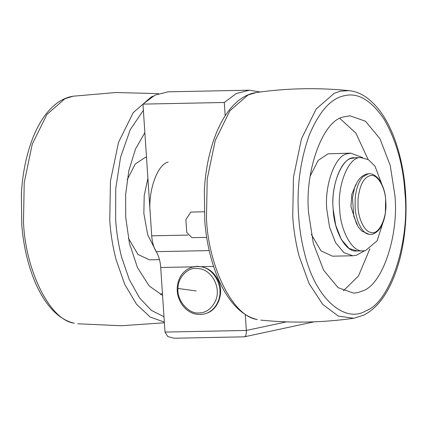 <?xml version="1.0" encoding="UTF-8"?>
<svg xmlns="http://www.w3.org/2000/svg" width="427" height="427" viewBox="0 0 427 427"><rect width="100%" height="100%" fill="white"/><g stroke="black" fill="none" stroke-linecap="round" stroke-linejoin="round"><path stroke-width="0.64" d="M310.178 176.111L318.216 160.397L328.064 153.821L350.759 153.138L346.665 153.912C334.597 156.314 324.301 186.257 326.842 209.785L329.532 227.015L335.483 242.509L343.858 252.64L352.814 255.773L332.484 256.179L320.971 250.836L311.342 234.444M362.688 290.915L357.645 292.623L353.561 293.098L338.093 287.681L323.623 270.184L313.343 243.422L308.7 213.665C304.254 172.711 322.364 120.75 343.313 117.019L350.012 115.818L365.485 121.231L379.95 138.727L390.235 165.495L394.874 195.251C398.983 234.215 382.918 284.483 362.688 290.915M339.897 118.482L355.883 133.112L368.095 159.463M369.883 248.76L358.466 276.002L343.351 290.84M127.187 179.778L135.231 164.064L145.079 157.483L146.493 157.264M159.49 259.648L149.498 259.846L137.98 254.497L128.356 238.111M162.57 295.415L149.119 285.882L137.446 267.526L129.424 243.219L125.714 217.327L125.666 194.216L128.879 170.474L135.508 149.023L144.86 132.642M162.431 293.322L160.36 294.502M215.651 300.491C220.844 288.951 213.367 271.855 200.775 268.871L196.11 268.327C187.33 267.724 177.739 277.881 178.006 288.449C176.49 299.957 188.467 314.293 199.073 312.943C206.422 312.713 211.947 308.561 215.651 300.491M196.094 290.958L178.006 288.449M204.186 211.803L190.853 212.07L185.868 219.649L186.754 232.443L191.958 237.663L206.668 237.369M192.849 266.854L160.717 267.499L165.003 332.078L167.742 336.508L174.072 338.237L244.351 336.828L314.139 321.83M244.1 336.807C245.712 336.759 246.454 334.64 246.336 330.45L286.474 321.873M160.717 267.499C160.237 261.057 158.737 255.773 156.213 251.658C153.693 247.537 152.193 242.253 151.713 235.816L188.077 235.085M260.171 91.992L249.427 90.193L168.099 91.826L154.969 95.157L142.965 104.113L151.713 235.816M245.274 314.48L246.336 330.45L165.003 332.078M249.427 90.193L236.296 93.529L224.292 102.48L142.965 104.113M224.292 102.48L225.178 115.797M383.873 189.7L374.991 166.156L368.298 159.586L360.671 157.632C348.992 156.255 336.967 185.11 339.684 209.091C340.266 229.934 351.955 252.09 362.742 250.895L365.443 250.649L377.132 240.801L384.439 217.914M361.429 157.59L354.164 157.766C342.486 156.389 330.461 185.238 333.177 209.219C333.759 230.068 345.448 252.218 356.241 251.023L363.297 250.895M356.694 224.271L350.967 206.679L351.773 194.44L355.894 184.459M357.34 251.001L349.078 248.487L341.269 239.392L335.691 225.157L333.177 209.219C330.866 187.832 340.228 160.611 351.197 158.422L355.68 157.734M304.632 253.601C301.409 240.956 299.407 228.365 298.628 215.816C296.6 188.093 300.09 161.347 309.089 135.572C319.145 111.506 330.973 98.21 344.562 95.68C358.104 92.408 371.341 100.35 384.268 119.507C396.395 140.766 403.285 165.297 404.951 193.095C409.963 240.865 390.449 302.599 365.619 310.947C345.576 323.26 315.836 300.037 304.632 253.601M349.227 90.668C355.179 91.293 360.927 93.55 366.462 97.436C378.594 106.36 388.18 120.756 395.221 140.616C401.097 157.536 404.577 175.556 405.65 194.664C406.947 216.521 405.084 237.711 400.072 258.239C392.125 287.953 379.961 306.949 363.574 315.238L353.786 318.259L338.392 316.113L322.753 304.446L309.004 283.432L298.996 255.757C295.633 242.579 293.552 229.448 292.741 216.372L293.461 177.296L301.499 138.743L316.199 108.997L334.272 93.267L340.623 91.143L349.227 90.668C318.152 87.508 287.168 88.127 256.264 92.531L256.264 92.531C246.849 93.929 238.218 99.315 230.372 108.693C224.837 115.397 220.081 123.697 216.099 133.592C209.353 150.854 205.43 169.903 204.336 190.741L204.789 221.634C206.54 243.032 211.2 262.514 218.773 280.085C223.337 290.381 228.685 298.868 234.807 305.561C241.687 313.007 249.064 317.645 256.937 319.476L257.364 319.545C232.165 316.535 208.045 264.793 206.481 218.101L207.202 179.02L215.24 140.472L229.939 110.721L248.018 94.991L256.264 92.531M260.833 320.117L260.828 320.117C291.892 323.276 322.881 322.657 353.786 318.259M156.453 252.037L147.721 234.834L143.856 213.452L144.198 195.71L147.886 178.24M150.192 212.886C147.875 191.493 157.237 164.278 168.211 162.089M163.984 316.69L151.473 310.477L139.512 297.854L129.269 279.525L121.642 257.262C118.418 244.623 116.422 232.026 115.642 219.483L115.738 188.633L120.574 157.189L130.214 129.739L143.371 110.257M164.342 322.081L150.299 317.106L136.581 304.334L124.743 284.377L116.011 259.419C112.648 246.24 110.561 233.115 109.75 220.033L110.47 180.957L118.514 142.41L133.208 112.659L151.286 96.929L153.026 96.192M74.373 323.212C49.18 320.202 25.06 268.455 23.496 221.762L24.216 182.687L32.255 144.139L46.954 114.388L65.032 98.658L73.279 96.192C63.863 97.591 55.232 102.982 47.381 112.354C41.851 119.058 37.096 127.358 33.109 137.254C26.362 154.521 22.444 173.57 21.35 194.408L21.804 225.296C23.549 246.694 28.209 266.181 35.783 283.752C40.351 294.043 45.7 302.535 51.822 309.228C58.702 316.674 66.078 321.307 73.951 323.138L74.373 323.212M200.3 314.528L203.77 314.128L207.004 313.114C212.144 310.899 215.891 306.88 218.234 301.056C223.855 288.577 215.763 270.083 202.142 266.854L197.098 266.267L191.526 267.254M213.553 266.437L201.955 266.672M209.198 250.596L156.213 251.658M370.577 234.418L368.72 234.236C362.005 233.478 355.563 219.691 355.147 207.244L355.147 199.057C355.937 189.092 358.525 181.694 362.923 176.863L367.882 173.933L369.36 173.768C366.579 173.586 363.542 174.974 360.255 177.931L357.564 181.374L354.533 187.912L352.472 197.786L353.78 216.372L358.301 227.025L361.76 231.028L369.174 234.375L370.54 234.418M358.023 199.324C359.561 185.515 363.553 177.648 369.99 175.716C376.758 172.983 385.41 186.941 385.72 201.096C387.545 217.663 378.519 235.912 370.775 232.373C364.471 231.658 358.413 218.709 358.023 207.015L358.023 199.324M352.814 255.773L356.241 255.33L364.583 250.798M362.715 157.643L350.759 153.138M158.55 93.625L115.824 92.526L73.279 96.192M164.39 322.78L121.135 325.742L77.837 323.783M193.628 266.672C184.613 269.298 179.239 275.426 177.509 285.06C176.5 291.662 177.894 298.03 181.694 304.163C187.442 312.249 194.803 315.569 203.77 314.128M193.271 266.752C205.414 265.295 213.986 270.467 218.992 282.263C223.684 293.322 218.112 309.185 207.266 313.039L203.412 314.197M370.492 234.418C370.166 234.354 373.331 235.138 378.183 230.649C381.925 226.417 384.327 220.551 385.384 213.041L385.618 198.683C384.962 191.216 382.645 184.64 378.664 178.95C373.454 173.09 369.67 173.762 369.28 173.768"/></g></svg>
